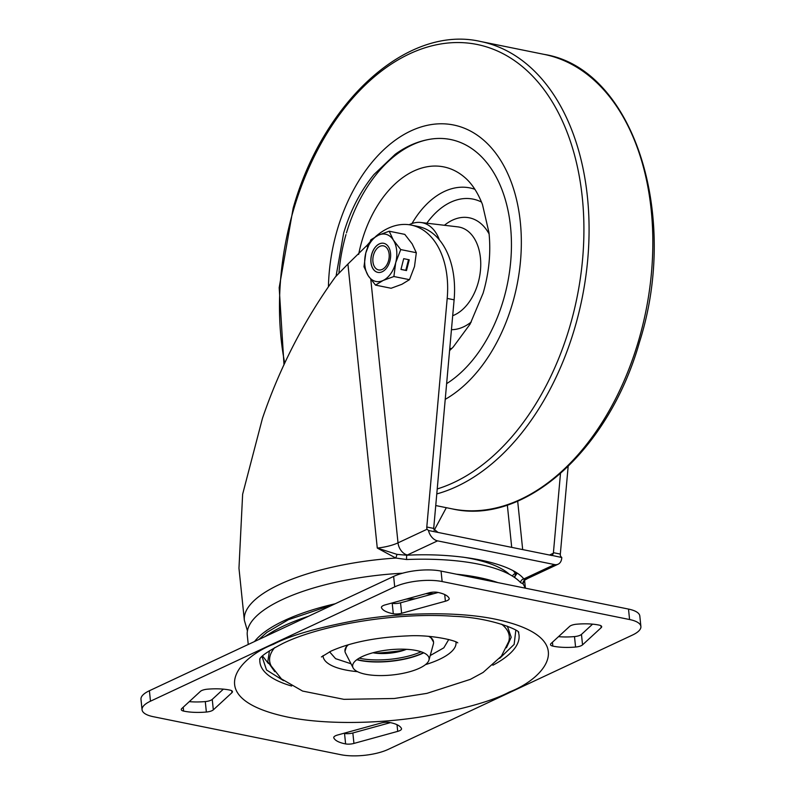 <?xml version="1.0" encoding="UTF-8"?>
<svg xmlns="http://www.w3.org/2000/svg" width="795" height="795" viewBox="0 0 795 795"><rect width="100%" height="100%" fill="white"/><g stroke="black" fill="none" stroke-linecap="round" stroke-linejoin="round"><path stroke-width="1.19" d="M388.636 260.372A12.273 7.97 101.5 0 1 380.487 269.962A12.273 7.97 101.5 0 1 373.084 262.797A12.273 7.97 101.5 0 1 373.421 255.414A12.273 7.97 101.5 0 1 375.628 250.286A12.273 7.97 101.5 0 1 385.744 246.927A12.273 7.97 101.5 0 1 388.636 260.372M377.804 272.377A14.837 9.639 101.5 0 1 371.553 254.837A14.837 9.639 101.5 0 1 383.707 243.29A14.837 9.639 101.5 0 1 389.947 260.84A14.837 9.639 101.5 0 1 377.804 272.377A14.837 9.639 101.5 0 1 371.623 254.857A14.837 9.639 101.5 0 1 383.737 243.3M375.518 285.107L391.11 288.267L401.892 284.292L409.475 279.671L393.883 276.511L383.091 280.486A24.108 15.662 101.5 0 1 368.145 275.607L375.518 285.107L383.091 280.486A24.108 15.662 101.5 0 0 395.701 262.708L393.883 276.511M363.991 266.762L368.145 275.607A24.108 15.662 101.5 0 1 365.809 252.959L363.991 266.762M400.968 269.445L406.493 270.558L409.236 259.796L403.701 258.673L400.968 269.445M400.73 249.57L393.356 240.07A24.108 15.662 101.5 0 1 395.701 262.708L400.73 249.57L416.322 252.721L414.503 266.524L409.475 279.671M416.322 252.721L412.158 243.876L404.794 234.376L389.202 231.216L378.41 235.191L370.838 239.822L365.809 252.959A24.108 15.662 101.5 0 1 378.41 235.191A24.108 15.662 101.5 0 1 393.356 240.07L389.202 231.216M400.988 269.356L405.808 270.34L408.521 259.647M405.808 270.34L406.493 270.558M499.667 658.349L514.146 644.417L515.826 630.236M272.546 631.757L269.445 634.549M262.529 655.974L268.322 663.437M343.768 733.308A34.314 11.319 174.1 0 0 343.917 733.338A34.314 11.319 174.1 0 0 344.533 733.457A7.423 2.445 174.1 0 0 352.851 732.97L390.415 722.635M345 743.792A34.314 11.319 -5.9 0 1 333.801 737.859A7.423 2.445 -5.9 0 1 333.731 737.611A7.423 2.445 -5.9 0 1 337.557 735.027L381.332 722.973A7.423 2.445 -5.9 0 1 389.659 722.486A34.314 11.319 -5.9 0 1 401.465 728.538A7.423 2.445 -5.9 0 1 401.535 728.786A7.423 2.445 -5.9 0 1 397.709 731.37L353.934 743.424A7.423 2.445 -5.9 0 1 345.606 743.911A34.314 11.319 -5.9 0 1 345 743.792M558.507 636.646A34.314 11.319 174.1 0 0 574.497 636.586A7.423 2.445 174.1 0 0 581.463 634.41L582.546 644.854A7.423 2.445 -5.9 0 1 575.58 647.041A34.314 11.319 -5.9 0 1 552.843 646.096A7.423 2.445 -5.9 0 1 550.488 644.596A7.423 2.445 -5.9 0 1 551.014 643.553L569.627 626.4A7.423 2.445 -5.9 0 1 576.584 624.214A34.314 11.319 -5.9 0 1 598.724 625.029A34.314 11.319 -5.9 0 1 599.321 625.158A7.423 2.445 -5.9 0 1 601.676 626.659A7.423 2.445 -5.9 0 1 601.149 627.702L600.95 625.745M437.339 592.325A34.314 11.319 -5.9 0 1 437.956 592.444A34.314 11.319 -5.9 0 1 449.155 598.387A7.423 2.445 -5.9 0 1 449.215 598.635A7.423 2.445 -5.9 0 1 445.399 601.219L401.624 613.273A7.423 2.445 -5.9 0 1 393.296 613.76A34.314 11.319 -5.9 0 1 381.481 607.708A7.423 2.445 -5.9 0 1 381.421 607.459A7.423 2.445 -5.9 0 1 385.237 604.866L429.022 592.822A7.423 2.445 -5.9 0 1 437.339 592.325M189.29 701.637A34.314 11.319 174.1 0 0 205.289 701.578A7.423 2.445 174.1 0 0 212.245 699.391L213.328 709.846A7.423 2.445 -5.9 0 1 206.362 712.032A34.314 11.319 -5.9 0 1 184.231 711.207A34.314 11.319 -5.9 0 1 183.625 711.088A7.423 2.445 -5.9 0 1 181.27 709.587A7.423 2.445 -5.9 0 1 181.797 708.534L200.41 691.382A7.423 2.445 -5.9 0 1 207.376 689.195A34.314 11.319 -5.9 0 1 230.103 690.149A7.423 2.445 -5.9 0 1 232.458 691.65A7.423 2.445 -5.9 0 1 231.931 692.693L231.733 690.726M628.507 609.079L629.58 619.534L442.139 581.543L441.056 571.088L628.507 609.079A33.758 11.13 -5.9 0 1 639.816 616.036L640.889 626.49A33.758 11.13 -5.9 0 1 632.472 635.056L388.238 749.377A33.758 11.13 -5.9 0 1 340.816 754.694L153.365 716.712A33.758 11.13 -5.9 0 1 142.057 709.756A33.758 11.13 -5.9 0 1 150.484 701.19L149.4 690.736L393.634 576.415A33.758 11.13 -5.9 0 1 441.056 571.088M629.58 619.534A33.758 11.13 -5.9 0 1 640.889 626.49M142.057 709.756L140.983 699.302A33.758 11.13 -5.9 0 1 149.4 690.736M393.634 576.415L394.708 586.869L150.484 701.19M394.708 586.869A33.758 11.13 -5.9 0 1 442.139 581.543M213.328 709.846L231.931 692.693M212.245 699.391L223.365 689.146M391.458 603.157A34.314 11.319 174.1 0 0 392.213 603.306A7.423 2.445 174.1 0 0 400.541 602.819L438.105 592.484M582.546 644.854L601.149 627.702M581.463 634.41L592.583 624.155M406.454 649.306A25.043 8.258 -5.9 0 1 372.974 652.765M262.002 656.471L266.534 669.986L283.577 680.679M348.439 644.715A44.52 14.678 174.1 0 0 344.98 651.274A44.52 14.678 174.1 0 0 345.537 653.093L353.119 667.899A38.438 12.68 -5.9 0 1 362.232 656.571A38.438 12.68 -5.9 0 1 406.096 649.286A38.438 12.68 -5.9 0 1 428.972 660.059A38.438 12.68 -5.9 0 1 419.531 668.178A38.438 12.68 -5.9 0 1 380.258 675.581A38.438 12.68 -5.9 0 1 353.119 667.899M356.806 659.721A44.52 14.678 174.1 0 0 422.433 653.42A44.52 14.678 174.1 0 0 423.705 652.804M359.171 658.171A43.586 14.37 174.1 0 0 421.062 651.771M428.972 660.059L433.374 644.01A44.52 14.678 174.1 0 0 433.543 642.121A44.52 14.678 174.1 0 0 428.813 636.407M433.911 593.636A140.039 46.18 174.1 0 0 426.388 593.547M335.192 603.773A140.039 46.18 174.1 0 0 277.346 624.045A140.039 46.18 174.1 0 0 254.519 641.535M497.869 582.606A140.039 46.18 174.1 0 0 456.38 574.199M402.548 573.215A140.039 46.18 174.1 0 0 275.179 603.147A140.039 46.18 174.1 0 0 247.285 635.175L248.249 644.467M513.461 571.068L515.597 573.513A3.707 3.428 -37.3 0 0 512.527 576.146M516.462 572.877L515.597 573.513L514.743 577.597M370.798 279.423L398.017 542.856A29.673 9.788 -5.9 0 1 377.277 548.063L347.922 264.039L335.371 276.938C304.197 320.176 279.89 367.3 262.469 418.299L242.634 494.232L238.967 568.236L244.353 620.299A141.43 46.637 -5.9 0 1 279.631 584.405A141.43 46.637 -5.9 0 1 395.801 558.05L377.277 548.063L397.013 554.373L406.861 555.228L437.558 540.868A11.13 7.622 -115.1 0 1 428.475 530.494L427.104 529.231L398.017 542.856A11.13 7.622 64.9 0 0 407.388 554.98M524.114 580.589L523.04 583.838L520.606 582.626A141.291 46.597 174.1 0 0 406.623 559.521L395.801 558.05L397.013 554.373M437.558 540.868L554.503 564.569A11.13 7.622 64.9 0 0 558.14 564.192A11.13 7.622 64.9 0 0 561.777 557.514L560.644 556.301A3.707 2.405 101.5 0 1 560.326 554.085L568.147 466.486M549.534 555.029L553.39 553.231A3.707 2.405 101.5 0 1 553.419 552.684L560.475 473.582M347.922 264.039L367.25 245.158A77.9 50.592 101.5 0 1 369.556 242.495M375.359 236.771A77.9 50.592 101.5 0 1 411.184 225.074A77.9 50.592 101.5 0 1 447.197 298.423L426.796 527.015A3.707 2.405 -78.5 0 0 427.104 529.231M554.503 564.569L523.816 578.929C511.324 562.94 459.47 552.436 406.861 555.228A3.707 0.646 -92.3 0 0 406.623 559.521M525.068 588.121A141.43 46.637 -5.9 0 0 523.04 583.838A3.707 3.657 54.1 0 1 524.541 580.221L523.816 578.929A3.707 3.399 -42.5 0 0 520.606 582.626M525.396 588.191L524.571 580.191L523.915 580.777M434.14 530.384L446.313 507.697M553.39 553.231L552.217 555.576L428.475 530.494M553.052 555.635L561.777 557.514M447.197 298.423L454.114 299.824L433.702 528.417A3.707 2.405 -78.5 0 0 433.682 528.963L438.035 532.431M454.114 299.824A77.9 50.592 -78.5 0 0 418.1 226.476L411.184 225.074M409.127 224.727A42.662 27.706 101.5 0 1 420.803 222.491A42.662 27.706 101.5 0 1 439.387 239.911M336.106 275.964L343.678 233.024C350.416 210.496 360.503 191.009 373.928 174.562L395.195 154.319C406.712 145.932 418.905 140.814 431.784 138.966A129.843 84.32 101.5 0 1 450.646 139.523A129.843 84.32 101.5 0 1 503.235 300.609A129.843 84.32 101.5 0 1 446.631 383.657A129.843 84.32 101.5 0 0 503.235 300.609A129.843 84.32 101.5 0 0 461.597 142.961A129.843 84.32 101.5 0 0 346.461 232.935M328.434 286.558A144.68 93.959 101.5 0 1 337.507 229.069A144.68 93.959 101.5 0 1 465.8 128.82A144.68 93.959 101.5 0 1 512.199 304.475A144.68 93.959 101.5 0 1 445.23 399.348M338.978 272.496A129.843 84.32 101.5 0 1 345.974 234.614M291.626 686.025A130.261 42.96 -5.9 0 1 259.955 658.697M273.589 644.228C238.321 657.554 201.294 698.616 287.124 716.961C326.725 725.269 382.673 723.361 423.178 716.543C464.071 709.001 492.801 700.822 509.366 692.018C544.625 678.682 581.662 637.63 495.832 619.275C456.221 610.967 400.273 612.875 359.777 619.702C318.884 627.245 290.155 635.424 273.589 644.228M518.3 632.005A130.261 42.96 -5.9 0 1 492.87 665.236M274.672 647.637A120.443 39.72 174.1 0 0 271.184 665.971L281.45 678.91L302.587 691.064L343.927 699.342L394.33 698.497L426.905 693.369L470.342 679.367L483.102 672.451L501.426 656.114L508.78 641.416A120.443 39.72 174.1 0 0 501.625 624.184M506.435 647.756L511.205 637.272L507.379 626.192M455.923 641.903A66.82 22.031 -5.9 0 1 439.337 659.403A66.82 22.031 -5.9 0 1 425.464 664.64M357.492 671.666A66.82 22.031 -5.9 0 1 323.028 655.636M448.748 639.498L443.819 647.826L430.204 655.557M265.053 636.606A141.48 46.657 -5.9 0 1 283.875 625.844A141.48 46.657 -5.9 0 1 308.5 616.264M406.086 599.132A141.48 46.657 -5.9 0 1 415.298 598.754M333.801 737.859L333.751 737.363M183.625 711.088L183.228 707.222M206.362 712.032L205.289 701.578M400.541 602.819L401.624 613.273M393.296 613.76L392.213 603.306M445.399 601.219L444.713 594.551M381.481 607.708L381.431 607.201M575.58 647.041L574.497 636.586M552.843 646.096L552.445 642.231M397.709 731.37L397.023 724.702M353.934 743.424L352.851 732.97M345.606 743.911L344.533 733.457M350.993 663.745L335.579 658.667L329.567 651.82M269.445 650.777L267.786 661.768L274.782 671.695M357.025 659.552A44.52 14.678 174.1 0 0 422.413 653.182A44.52 14.678 174.1 0 0 423.447 652.695M433.533 642.002A44.52 14.678 174.1 0 0 433.514 641.883A44.52 14.678 174.1 0 0 429.25 636.447M348.021 644.844A44.52 14.678 174.1 0 0 344.96 651.035A44.52 14.678 174.1 0 0 344.97 651.155M509.337 574.318A132.159 43.576 174.1 0 0 471.564 558.686A132.159 43.576 174.1 0 0 462.591 557.096M514.753 576.405L514.832 577.18A38.955 12.849 -5.9 0 1 514.743 576.663L517.108 573.294M403.751 650.31A121.675 40.128 -5.9 0 1 375.816 653.202M553.419 552.684L560.326 554.085M367.499 247.503L367.25 245.158M522.683 549.593L517.674 501.138M558.14 564.192L527.969 578.313A11.13 7.622 -115.1 0 1 524.332 578.681M426.796 527.015L433.702 528.417M449.761 348.508A75.883 49.28 -78.5 0 0 451.858 348.419M452.693 315.695A45.722 29.693 -78.5 0 0 477.855 283.835A45.722 29.693 -78.5 0 0 457.761 226.863L420.803 222.491M471.266 322.005A56.823 36.908 101.5 0 1 451.451 329.677M358.644 254.45A101.661 66.025 101.5 0 1 362.192 240.02A101.661 66.025 101.5 0 1 464.33 177.076C471.683 183.218 477.725 192.36 482.466 204.494L488.955 232.537C491.032 252.472 489.074 272.695 483.102 293.206L470.084 324.131L453.15 347.117L449.582 350.595M411.999 223.514A86.248 56.008 101.5 0 1 474.873 189.29M444.425 225.283A56.823 36.908 101.5 0 1 489.104 233.969M481.512 202.079A75.883 49.28 -78.5 0 0 426.826 223.206M437.23 488.945A228.274 148.248 -78.5 0 0 569.498 327.639A228.274 148.248 -78.5 0 0 496.289 50.492A228.274 148.248 -78.5 0 0 293.872 208.678A228.274 148.248 -78.5 0 0 284.729 363.285M284.004 364.855L279.184 287.681L293.146 208.211C323.486 100.776 407.775 24.605 480.498 41.479A231.852 150.573 101.5 0 1 574.417 329.14A231.852 150.573 101.5 0 1 436.783 493.924M638.176 342.059A231.852 150.573 -78.5 0 0 544.247 54.408C633.068 68.509 680.142 214.521 639.488 342.148C609.159 449.582 524.869 525.753 452.146 508.87A231.852 150.573 -78.5 0 0 638.176 342.059M259.617 659.184L259.796 658.916C261.048 655.935 268.849 650.727 283.189 643.294C321.488 624.622 397.411 612.11 453.478 616.284C491.111 617.476 519.86 630.505 518.718 632.403M321.409 656.958L331.008 651.125C350.834 642.261 376.512 637.173 408.054 635.881C430.125 634.529 455.108 640.184 457.781 642.867M258.941 639.458L266.832 632.423L288.376 619.712L334.218 604.23M425.792 593.706L433.196 593.835M430.334 636.537L433.543 642.121M346.988 645.152L344.98 651.274M514.822 576.087L515.001 577.776M247.444 630.892L244.353 620.299M507.339 505.054L511.712 547.367M524.541 580.221L527.969 578.313M480.498 41.479L544.247 54.408M435.749 505.55L452.146 508.87"/></g></svg>

